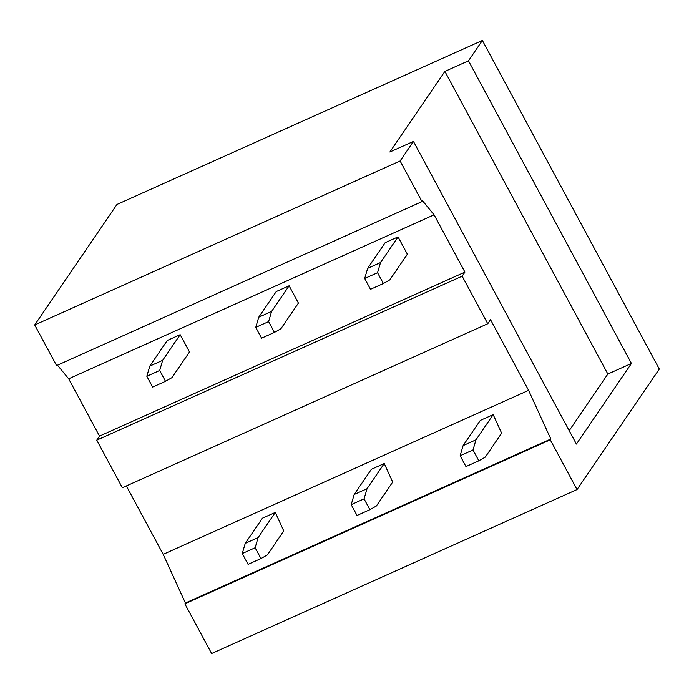 <?xml version="1.0" encoding="UTF-8"?>
<svg xmlns="http://www.w3.org/2000/svg" width="694" height="694" viewBox="0 0 694 694"><rect width="100%" height="100%" fill="white"/><g stroke="black" fill="none" stroke-linecap="round" stroke-linejoin="round"><path stroke-width="1.04" d="M569.193 430.67L607.849 374.049L631.436 363.465L468.476 60.812L482.373 40.46L659.3 369.052L577.035 489.548L211.627 653.54L184.856 603.823L185.411 603.008L163.194 554.35L126.351 485.939M577.035 489.548L550.264 439.831L550.819 439.016L528.602 390.358L490.537 319.674L487.761 323.742L122.352 487.735L96.744 440.17L99.52 436.101L68.671 378.811L57.481 365.191M487.761 323.742L462.152 276.186L464.928 272.109L434.088 214.828L422.551 200.792L421.995 201.598L56.587 365.591L34.7 324.948L116.965 204.452L482.373 40.46M421.995 201.598L400.108 160.965L34.7 324.948M434.088 214.828L68.671 378.811M464.928 272.109L99.52 436.101M462.152 276.186L96.744 440.17M528.602 390.358L163.194 554.35M550.819 439.016L185.411 603.008M550.264 439.831L184.856 603.823M400.108 160.965L413.451 141.42L389.863 152.003L444.889 71.404L468.476 60.812M631.436 363.465L576.41 444.065L413.451 141.42M607.849 374.049L444.889 71.404M493.174 414.639L480.309 420.408L463.115 445.591L475.989 439.814L493.174 414.639L501.641 433.169L485.297 457.112L478.825 460.79L465.96 466.568L460.139 455.75L463.115 445.591M478.825 460.79L473.004 449.981L460.139 455.75M473.004 449.981L475.989 439.814M398.044 236.906L385.179 242.674L367.673 268.326L380.538 262.549L398.044 236.906L407.361 254.195L389.846 279.847L383.383 283.525L370.509 289.303L364.688 278.485L367.673 268.326M383.383 283.525L377.553 272.716L364.688 278.485M377.553 272.716L380.538 262.549M384.242 463.523L371.368 469.3L354.183 494.484L367.048 488.706L384.242 463.523L392.7 482.061L376.356 506.004L369.893 509.682L357.028 515.451L351.199 504.642L354.183 494.484M369.893 509.682L364.064 498.865L351.199 504.642M364.064 498.865L367.048 488.706M289.112 285.789L276.238 291.567L258.732 317.219L271.597 311.441L289.112 285.789L298.42 303.087L280.914 328.73L274.442 332.417L261.577 338.186L255.756 327.377L258.732 317.219M274.442 332.417L268.621 321.6L255.756 327.377M268.621 321.6L271.597 311.441M275.301 512.415L262.436 518.184L245.242 543.367L258.107 537.598L275.301 512.415L283.768 530.945L267.424 554.888L260.953 558.566L248.088 564.343L242.267 553.534L245.242 543.367M260.953 558.566L255.132 547.757L242.267 553.534M255.132 547.757L258.107 537.598M180.171 334.682L167.306 340.459L149.8 366.102L162.665 360.333L180.171 334.682L189.488 351.979L171.973 377.623L165.51 381.301L152.637 387.079L146.816 376.261L149.8 366.102M165.51 381.301L159.681 370.492L146.816 376.261M159.681 370.492L162.665 360.333"/></g></svg>
